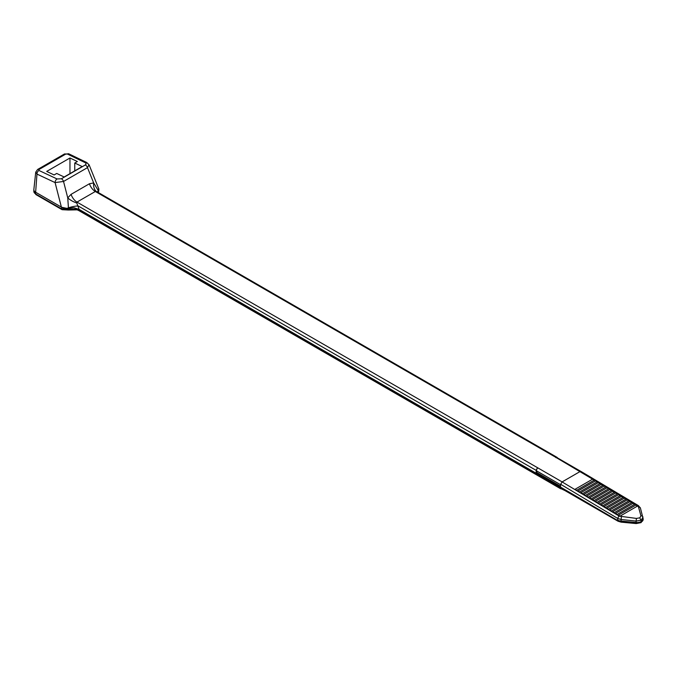 <?xml version="1.0" encoding="UTF-8"?>
<svg xmlns="http://www.w3.org/2000/svg" width="677" height="677" viewBox="0 0 677 677"><rect width="100%" height="100%" fill="white"/><g stroke="black" fill="none" stroke-linecap="round" stroke-linejoin="round"><path stroke-width="1.02" d="M38.927 169.555A3.063 1.769 -120 0 0 37.582 169.495L64.315 154.06L68.91 153.874A3.063 1.929 115.8 0 0 67.387 154.034L65.661 154.119L38.927 169.555L38.936 170.46L57.054 178.948L61.379 178.779A3.063 1.769 60 0 1 63.536 181.461L55.082 182.578L36.964 174.091L35.771 171.992M89.017 164.714L87.485 167.634A3.063 1.769 -120 0 0 85.336 164.951L86.182 163.783L85.463 162.802L67.387 154.034M74.766 163.022L82.213 166.567L64.146 176.993L56.707 173.447L54.109 174.954L46.705 171.425L69.968 157.995L77.373 161.524L74.766 163.022L74.766 170.858M38.936 170.46A3.063 1.904 115.1 0 0 36.964 174.091L35.644 192.243A6.135 3.537 180 0 1 33.85 189.738A6.135 3.537 180 0 1 33.858 189.518L35.72 172.246L37.582 169.495M61.607 208.905L61.658 208.922A1.532 0.956 115.5 0 0 62.081 209.684L61.607 208.905L35.644 193.91A1.532 0.889 120 0 0 35.966 194.612L33.85 191.405A6.135 3.537 0 0 0 35.644 193.91L35.644 192.243L61.387 207.103L55.082 182.578A3.063 1.904 115.1 0 1 57.054 178.948M96.464 191.549A9.199 5.873 -81.4 0 1 93.654 182.925L87.485 167.634L63.536 181.461L67.751 197.879L71.077 194.35L89.44 183.755L93.654 182.925L98.309 190.601A9.199 2.979 -22 0 0 97.412 192.006L95.339 191.489L76.975 202.093L76.729 202.939L79.107 209.388L73.988 207.737L66.498 208.288L61.658 207.264A6.135 3.537 0 0 0 66.498 208.288A6.135 3.537 0 0 0 68.445 208L67.751 197.879A9.199 3.25 -150.9 0 0 76.729 202.939M89.136 164.917L98.681 188.595L97.716 192.175M98.36 190.719A6.135 3.537 0 0 0 98.842 189.611A6.135 3.537 0 0 0 98.859 189.323A6.135 3.537 0 0 0 98.478 188.096M68.91 153.874L86.758 162.522A3.063 1.929 115.8 0 0 85.234 162.675M68.428 207.847A9.199 2.141 165.6 0 1 78.236 206.003L536.243 470.43L536.04 473.198L537.005 472.639L536.531 470.845A2.048 1.176 -60 0 1 537.927 467.934L562.13 481.914A2.048 1.176 120 0 0 562.105 481.922L580.003 471.59A2.048 1.176 120 0 0 580.003 471.59L581.061 471.48L638.394 505.609A2.048 1.159 -59.2 0 0 637.379 505.711L556.037 457.474L95.339 191.489A9.199 5.306 -120 0 1 89.44 183.755M79.107 209.388L560.243 487.169L560.243 488.007A1.532 0.889 120 0 0 560.564 488.709A1.532 0.889 120 0 0 561.098 488.735M71.077 194.35A9.199 5.306 -120 0 0 76.975 202.093L537.927 467.934M537.682 468.078A2.048 1.176 120 0 0 536.243 470.43M537.005 472.639L560.522 486.213M560.818 488.599L560.243 487.169M557.425 457.864A2.048 1.176 120 0 0 557.061 457.373A2.048 1.176 120 0 0 556.037 457.474M555.8 457.618A2.048 1.176 -60 0 1 556.816 457.517L580.874 471.404M78.634 209.125L78.634 209.946L79.742 210.589M77.144 209.836L78.972 210.665A1.532 0.889 -60 0 1 78.659 209.963L560.243 488.007M61.658 207.264L61.658 208.922L76.814 209.134A9.199 5.306 180 0 1 78.634 209.946M98.123 192.403L98.859 189.323M98.351 190.787L98.351 192.099A1.532 1.176 38.5 0 1 98.267 192.488M77.635 209.658L76.814 209.134M77.186 209.845L68.25 210.022A1.532 0.474 -105.7 0 0 68.445 209.362L68.445 208.025M560.463 487.872L617.703 520.511L560.463 487.042L560.666 484.283L562.105 481.922L619.277 516.153L636.448 518.421L639.85 517.82L640.941 515.823L638.479 506.98L637.379 505.711M621.427 516.822L621.08 519.496L617.813 518.497L617.703 520.088A6.135 3.537 0 0 0 621.054 521.078L636.067 522.492A6.135 3.537 0 0 0 641.373 521.51A6.135 3.537 0 0 0 641.39 521.502A6.135 3.537 0 0 0 643.15 519.022A6.135 3.537 0 0 0 643.133 518.794A6.135 3.537 180 0 1 641.373 521.51A6.135 3.537 180 0 1 641.356 521.527A6.135 3.537 180 0 1 636.067 522.492L636.092 521.087L621.08 519.496L621.054 521.502L636.067 522.492M643.074 518.455A6.135 3.537 180 0 1 643.142 518.802L640.425 508.088A2.048 1.633 -15.6 0 1 640.467 508.3M564.542 489.818L564.931 490.563L560.835 488.608M564.897 490.537L618.016 521.214A1.532 0.889 120 0 1 617.703 520.511A6.135 3.537 0 0 0 621.054 521.502L621.156 522.153L636.168 523.566L636.067 522.915A6.135 3.537 0 0 0 641.39 521.916L640.298 522.551L641.39 521.916A6.135 3.537 0 0 0 643.15 519.437A6.135 3.537 0 0 0 643.142 519.234M637.285 506.176L619.946 516.187L618.55 515.07L635.889 505.05L637.285 506.176M618.55 515.07L619.946 516.187M634.4 504.45L617.06 514.461L615.664 513.335L633.003 503.324L634.4 504.45M615.664 513.335L617.06 514.461M631.523 502.715L614.174 512.734L612.778 511.609L630.118 501.598L631.523 502.715M612.778 511.609L614.174 512.734M628.637 500.988L611.289 511L609.892 509.883L627.232 499.871L628.637 500.988M609.892 509.883L611.289 511M625.751 499.262L608.403 509.273L607.007 508.156L624.346 498.145L625.751 499.262M607.007 508.156L608.403 509.273M622.865 497.536L605.517 507.547L604.121 506.43L621.461 496.419L622.865 497.536M604.121 506.43L605.517 507.547M619.98 495.809L602.632 505.821L601.235 504.703L618.575 494.692L619.98 495.809M601.235 504.703L602.632 505.821M617.094 494.083L599.746 504.094L598.35 502.977L615.689 492.966L617.094 494.083M598.35 502.977L599.746 504.094M614.208 492.357L596.86 502.368L595.464 501.251L612.812 491.231L614.208 492.357M595.464 501.251L596.86 502.368M611.323 490.63L593.974 500.642L592.578 499.516L609.926 489.505L611.323 490.63M592.578 499.516L593.974 500.642M608.437 488.896L591.089 498.915L589.692 497.79L607.041 487.778L608.437 488.896M589.692 497.79L591.089 498.915M605.551 487.169L588.203 497.18L586.807 496.063L604.155 486.052L605.551 487.169M586.807 496.063L588.203 497.18M602.665 485.443L585.317 495.454L583.921 494.337L601.269 484.326L602.665 485.443M583.921 494.337L585.317 495.454M599.78 483.716L582.432 493.728L581.035 492.611L598.383 482.599L599.78 483.716M581.035 492.611L582.432 493.728M596.894 481.99L579.546 492.001L578.15 490.884L595.498 480.873L596.894 481.99M578.15 490.884L579.546 492.001M594.008 480.264L576.669 490.275L575.264 489.158L592.612 479.147L594.008 480.264M575.264 489.158L576.669 490.275M640.941 515.823A2.048 1.633 -15.6 0 1 642.93 517.135L641.254 520.164L636.092 521.087L636.448 518.421M69.968 173.634L69.968 157.995M61.379 178.779L85.336 164.951M64.315 154.06A3.063 1.769 60 0 1 65.661 154.119M560.632 484.757L536.531 470.845M619.277 516.153A2.048 1.159 120.9 0 0 617.813 518.497L560.666 484.283M641.356 521.527L639.85 517.82M638.479 506.98A2.048 1.633 -15.6 0 1 640.425 508.088L638.394 505.609M86.758 162.522L89.119 164.926M97.463 192.031L557.061 457.373M33.85 191.405L33.85 189.738M98.14 192.7L98.85 190.77M35.966 194.612L61.954 209.616M68.25 210.022L62.081 209.684M560.564 488.709L78.972 210.665M641.077 522.619L643.15 519.022M618.016 521.214L621.156 522.153M636.168 523.566L641.068 522.627"/></g></svg>
